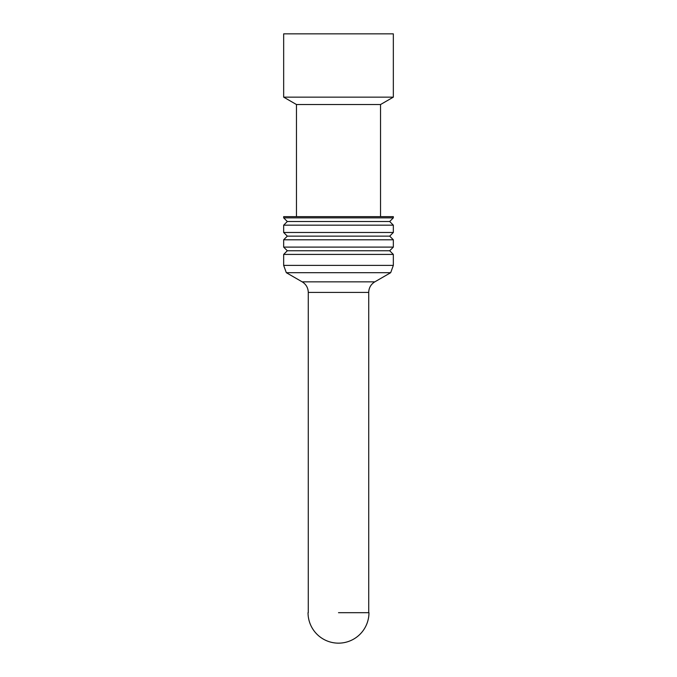 <?xml version="1.0" encoding="UTF-8"?>
<svg xmlns="http://www.w3.org/2000/svg" width="677" height="677" viewBox="0 0 677 677"><rect width="100%" height="100%" fill="white"/><g stroke="black" fill="none" stroke-linecap="round" stroke-linejoin="round"><path stroke-width="1.02" d="M338.5 33.85L283.663 33.85L283.663 97.141L393.337 97.141L393.337 33.85L338.5 33.85M283.663 97.141L296.458 104.529L380.542 104.529L393.337 97.141M338.5 216.64L283.663 216.64L283.663 217.859L393.337 217.859L393.337 216.64L338.5 216.64M283.663 217.859L287.319 221.514L389.681 221.514L393.337 217.859M338.5 225.17L283.663 225.17L283.663 232.482L393.337 232.482L393.337 225.17L338.5 225.17M393.337 232.482L389.681 236.138L287.319 236.138L283.663 232.482M338.5 239.793L283.663 239.793L283.663 247.105L393.337 247.105L393.337 239.793L338.5 239.793M283.663 247.105L287.319 250.761L389.681 250.761L393.337 247.105M338.5 254.417L283.663 254.417L283.663 265.384L393.337 265.384L393.337 254.417L338.5 254.417M374.813 281.852L302.187 281.852C306.089 284.289 308.12 287.81 308.28 292.405L368.703 292.405C368.88 287.81 370.911 284.289 374.813 281.852L390.68 272.696L286.32 272.696L283.663 265.384M308.035 612.685A30.465 30.465 0 0 0 338.5 643.15A30.465 30.465 0 0 0 368.965 612.685L338.5 612.685M296.458 104.529L296.458 216.64M380.542 104.529L380.542 216.64M287.319 221.514L283.663 225.17M389.681 221.514L393.337 225.17M287.319 236.138L283.663 239.793M389.681 236.138L393.337 239.793M287.319 250.761L283.663 254.417M389.681 250.761L393.337 254.417M390.68 272.696L393.337 265.384M302.187 281.852L286.32 272.696M308.28 292.405L308.28 612.685M368.72 292.405L368.72 612.685"/></g></svg>
